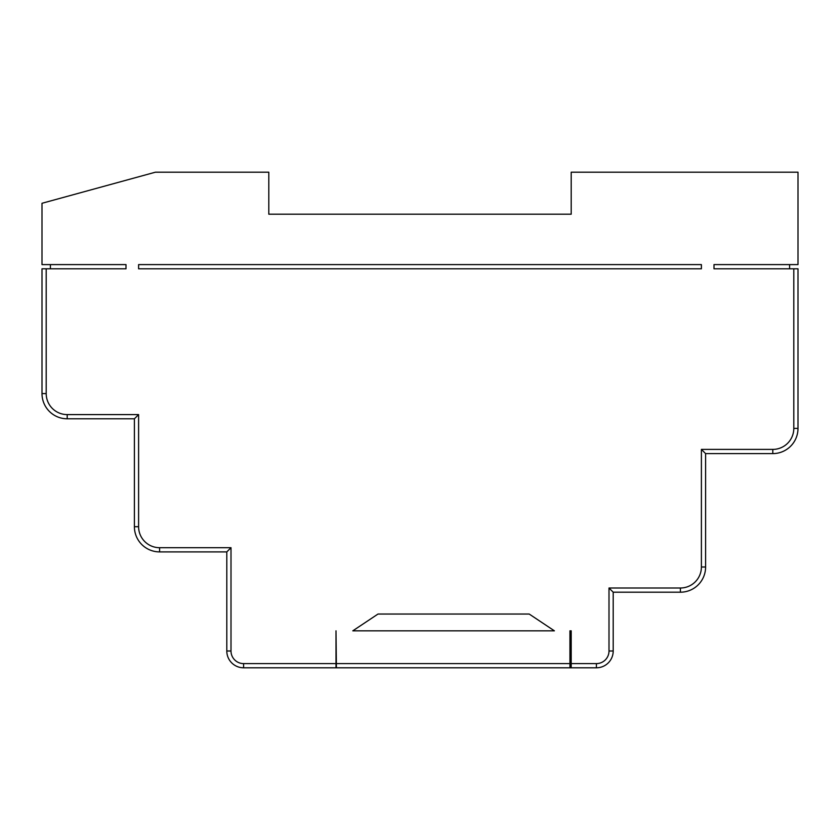 <?xml version="1.0" encoding="UTF-8"?>
<svg xmlns="http://www.w3.org/2000/svg" width="840" height="840" viewBox="0 0 840 840"><rect width="100%" height="100%" fill="white"/><g stroke="black" fill="none" stroke-linecap="round" stroke-linejoin="round"><path stroke-width="1.26" d="M569.94 663.6L569.94 630.84L571.2 630.84L571.2 663.6L569.94 663.6L569.94 667.8L336.42 667.8L336 630.84L336 667.8L243.6 667.8A16.8 16.8 0 0 1 226.8 651L226.8 551.901L226.8 651L231 651A12.6 12.6 0 0 0 243.6 663.6L569.94 663.6M352.8 630.84L554.4 630.84L352.8 630.84L378 614.04L529.2 614.04L554.4 630.84M138.6 264.6L701.4 264.6L701.4 268.8L138.6 268.8L138.6 264.6M793.8 268.8L798 268.8L798 428.4A25.2 25.2 0 0 1 772.8 453.6L705.6 453.6L705.6 567A25.2 25.2 0 0 1 680.4 592.2L613.2 592.2L613.2 651A16.8 16.8 0 0 1 596.4 667.8L571.2 667.8L571.2 663.6L596.4 663.6A12.6 12.6 0 0 0 609 651L609 588L680.4 588A21 21 0 0 0 701.4 567L701.4 449.4L772.8 449.4A21 21 0 0 0 793.8 428.4L793.8 268.8L714 268.8L714 264.6L798 264.6L798 172.2L571.2 172.2L571.2 214.2L268.8 214.2L268.8 172.2L155.4 172.2L42 203.28L42 264.6L126 264.6L126 268.8L46.2 268.8L46.2 393.593A21 21 0 0 0 67.2 414.593L138.6 414.593L138.6 526.701A21 21 0 0 0 159.6 547.701L231 547.701L231 651M789.6 268.8L789.6 264.6M50.4 268.8L50.4 264.6M609 651L613.2 651L613.2 592.2L609 588M569.94 667.8L571.2 667.8M231 547.701L226.8 551.901L159.6 551.901A25.2 25.2 0 0 1 134.4 526.701L134.4 418.793L67.2 418.793A25.2 25.2 0 0 1 42 393.593L42 268.8L46.2 268.8M134.4 418.793L138.6 414.593M701.4 449.4L705.6 453.6M529.2 614.04L378 614.04M67.2 414.593L67.2 418.793A25.2 25.2 0 0 1 42 393.593L46.2 393.593M159.6 547.701L159.6 551.901A25.2 25.2 0 0 1 134.4 526.701L138.6 526.701M701.4 567L705.6 567A25.2 25.2 0 0 1 680.4 592.2L680.4 588M793.8 428.4L798 428.4A25.2 25.2 0 0 1 772.8 453.6L772.8 449.4M613.2 651A16.8 16.8 0 0 1 596.4 667.8L596.4 663.6M243.6 663.6L243.6 667.8A16.8 16.8 0 0 1 226.8 651"/></g></svg>
